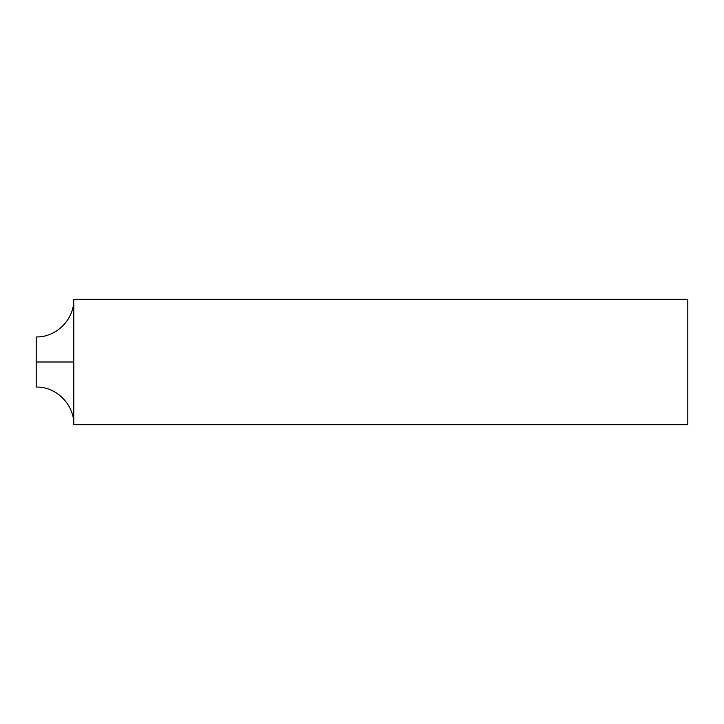 <?xml version="1.0" encoding="UTF-8"?>
<svg xmlns="http://www.w3.org/2000/svg" width="724" height="724" viewBox="0 0 724 724"><rect width="100%" height="100%" fill="white"/><g stroke="black" fill="none" stroke-linecap="round" stroke-linejoin="round"><path stroke-width="1.09" d="M687.8 424.653L687.8 299.347L73.794 299.347L73.794 424.653L73.794 299.347C74.31 319.429 56.282 337.456 36.2 336.941L36.2 387.059C56.282 386.544 74.31 404.571 73.794 424.653L687.8 424.653M36.2 362L73.794 362"/></g></svg>
